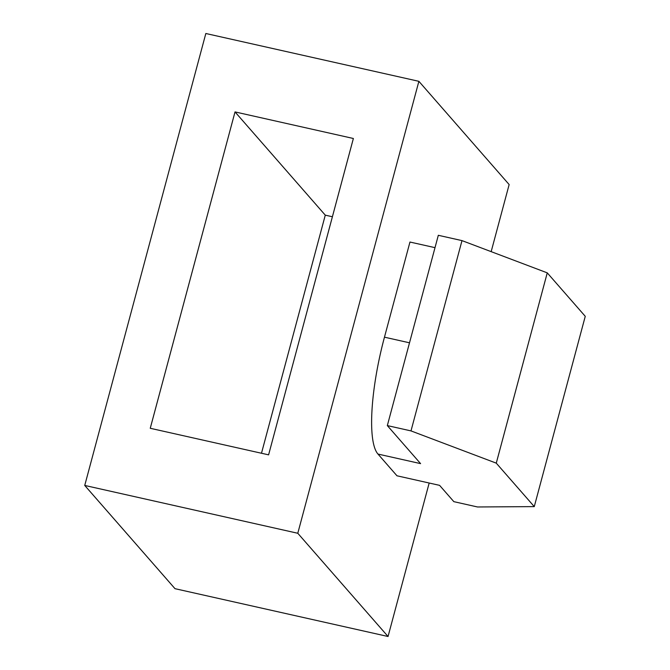 <?xml version="1.0" encoding="UTF-8"?>
<svg xmlns="http://www.w3.org/2000/svg" width="670" height="670" viewBox="0 0 670 670"><rect width="100%" height="100%" fill="white"/><g stroke="black" fill="none" stroke-linecap="round" stroke-linejoin="round"><path stroke-width="1" d="M429.177 483.02L388.047 636.5L175.004 588.679L84.738 485.44L205.832 33.5L418.884 81.321L509.15 184.56L491.169 251.644M418.884 81.321L297.79 533.27L84.738 485.44M235.019 111.915L150.248 428.281L268.603 454.846L353.375 138.489L235.019 111.915L325.277 215.154L261.484 453.247M388.047 636.5L297.79 533.27M332.404 216.753L325.277 215.154M377.972 454.059L420.584 463.623L387.327 425.592L410.995 430.902L496.269 463.146L534.275 506.612L477.509 506.972L453.841 501.654L439.587 485.356L396.975 475.792L377.972 454.059A99.88 23.651 -77.3 0 1 384.463 337.178L409.956 242.037L435.006 247.657M534.275 506.612L585.262 316.324L547.256 272.858L461.99 240.614L438.314 235.296L387.327 425.592M410.995 430.902L461.99 240.614M547.256 272.858L496.269 463.146M409.512 342.805L384.463 337.178"/></g></svg>
